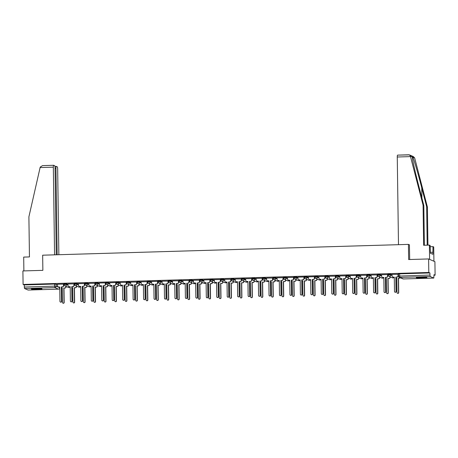 <?xml version="1.0" encoding="UTF-8"?>
<svg xmlns="http://www.w3.org/2000/svg" width="458" height="458" viewBox="0 0 458 458"><rect width="100%" height="100%" fill="white"/><g stroke="black" fill="none" stroke-linecap="round" stroke-linejoin="round"><path stroke-width="0.69" d="M67.961 284.384L66.61 283.8L63.925 283.88M78.415 284.075L77.064 283.491L74.385 283.571M88.869 283.765L87.518 283.181L84.839 283.262M99.323 283.456L97.972 282.872L95.293 282.952M109.777 283.147L108.426 282.563L105.746 282.643M120.231 282.838L118.88 282.26L116.177 282.317L116.189 283.061L118.891 283.004L120.242 283.588M130.685 282.529L129.333 281.951L126.654 282.025M141.138 282.22L139.787 281.641L137.108 281.716M151.598 281.91L150.241 281.332L147.562 281.407M162.052 281.601L160.701 281.023L158.016 281.103M172.506 281.292L171.155 280.714L168.447 280.771L168.458 281.521L171.16 281.458L172.517 282.042M182.96 280.983L181.608 280.405L178.929 280.485M193.413 280.674L192.062 280.096L189.383 280.176M203.867 280.365L202.516 279.786L199.837 279.867M214.321 280.056L212.97 279.477L210.291 279.557M224.775 279.746L223.424 279.168L220.745 279.248M235.229 279.437L233.878 278.859L231.198 278.939M245.683 279.134L244.332 278.55L241.652 278.63M256.142 278.825L254.785 278.241L252.106 278.321M266.596 278.516L265.245 277.932L262.56 278.012M277.05 278.206L275.699 277.622L273.014 277.703M287.504 277.897L286.153 277.313L283.473 277.393M297.958 277.588L296.607 277.004L293.927 277.084M308.411 277.279L307.06 276.695L304.381 276.775M318.865 276.97L317.514 276.386L314.835 276.466M329.319 276.661L327.968 276.077L325.289 276.157M339.773 276.351L338.422 275.773L335.743 275.848M350.227 276.042L348.876 275.464L346.196 275.539M360.686 275.733L359.33 275.155L356.65 275.229M371.14 275.424L369.789 274.846L367.104 274.92M381.594 275.115L380.243 274.537L377.558 274.617M392.048 274.806L390.697 274.228L388.018 274.308M422.597 278.023A5.319 0.441 179.2 0 0 426.93 277.525A5.319 0.441 179.2 0 0 420.627 277.176A5.319 0.441 179.2 0 0 416.293 277.674A5.319 0.441 179.2 0 0 422.597 278.023M37.659 289.393A5.319 0.441 179.2 0 0 41.993 288.895A5.319 0.441 179.2 0 0 35.69 288.551A5.319 0.441 179.2 0 0 31.356 289.044A5.319 0.441 179.2 0 0 37.659 289.393M433.989 275.212L435.1 275.178L433.984 274.703L433.8 278.063L430.217 276.523L399.857 277.422L403.424 278.956L433.783 278.058M428.614 258.947L428.803 272.47L23.089 284.458L22.9 270.936L42.869 270.346L42.657 255.192L408.427 244.389L408.639 259.537L428.614 258.947L434.911 261.655L435.1 275.178M28.11 290.046L24.503 288.511L24.205 284.939L54.559 284.04L57.508 284.693M24.205 284.939L23.089 284.458M56.157 284.109L56.185 286.216L59.746 287.75A1.363 1.334 -66.7 0 1 58.429 289.147L28.093 290.051L58.429 289.147L54.863 287.613L24.503 288.511M429.913 272.951L399.559 273.85L399.857 277.422A1.363 1.334 113.3 0 1 398.5 276.105L429.947 275.058L429.913 272.951L428.803 272.47M429.947 275.058L430.217 276.523M398.168 274.29L392.042 274.405M387.714 274.6L381.588 274.714M377.26 274.909L371.135 275.023M366.806 275.218L360.681 275.332M356.37 276.947L356.21 275.441L350.175 275.619L350.244 277.05A1.363 1.334 -66.7 0 0 351.601 278.372L352.477 278.344L352.677 292.719A0.784 0.767 -66.7 0 0 353.135 293.412A0.784 0.767 -66.7 0 0 354.217 292.673L354.017 278.298L354.887 278.275A1.363 1.334 -66.7 0 0 356.21 276.872L356.37 276.947A1.363 1.334 113.3 0 1 355.053 278.344L354.177 278.372L354.377 292.742A0.784 0.767 113.3 0 1 353.301 293.486L353.135 293.412M345.899 275.831L339.767 275.951M335.445 276.14L329.313 276.26M324.991 276.449L318.86 276.569M314.554 278.183L314.388 276.678L308.36 276.855L308.423 278.287A1.363 1.334 -66.7 0 0 309.785 279.609L310.656 279.58L310.856 293.95A0.784 0.767 -66.7 0 0 311.32 294.649A0.784 0.767 -66.7 0 0 312.396 293.904L312.196 279.535L313.072 279.512A1.363 1.334 -66.7 0 0 314.388 278.109L314.554 278.183A1.363 1.334 113.3 0 1 313.232 279.58L312.362 279.603L312.562 293.979A0.784 0.767 113.3 0 1 311.48 294.723L311.32 294.649M304.101 278.493L303.935 276.987L297.906 277.164L297.969 278.596A1.363 1.334 -66.7 0 0 299.332 279.912L300.202 279.89L300.402 294.259A0.784 0.767 -66.7 0 0 300.866 294.958A0.784 0.767 -66.7 0 0 301.942 294.213L301.742 279.844L302.612 279.821A1.363 1.334 -66.7 0 0 303.935 278.418L304.101 278.493A1.363 1.334 113.3 0 1 302.778 279.89L301.908 279.912L302.108 294.288A0.784 0.767 113.3 0 1 301.026 295.032L300.866 294.958M293.624 277.376L287.498 277.491M283.17 277.685L277.044 277.8M272.716 277.995L266.59 278.109M262.279 279.724L262.119 278.224L256.085 278.401L256.154 279.832A1.363 1.334 -66.7 0 0 257.511 281.149L258.386 281.126L258.587 295.496A0.784 0.767 -66.7 0 0 259.045 296.194A0.784 0.767 -66.7 0 0 260.127 295.45L259.926 281.08L260.797 281.052A1.363 1.334 -66.7 0 0 262.119 279.655L262.279 279.724A1.363 1.334 113.3 0 1 260.963 281.126L260.087 281.149L260.287 295.519A0.784 0.767 113.3 0 1 259.211 296.263L259.045 296.194M251.808 278.613L245.677 278.727M241.355 278.922L235.223 279.036M230.901 279.231L224.769 279.346M220.447 279.54L214.315 279.655M210.01 281.269L209.844 279.764L203.816 279.947L203.884 281.378A1.363 1.334 -66.7 0 0 205.241 282.695L206.111 282.672L206.312 297.042A0.784 0.767 -66.7 0 0 206.776 297.74A0.784 0.767 -66.7 0 0 207.852 296.996L207.651 282.626L208.527 282.597A1.363 1.334 -66.7 0 0 209.844 281.201L210.01 281.269A1.363 1.334 113.3 0 1 208.688 282.666L207.817 282.695L208.018 297.065A0.784 0.767 113.3 0 1 206.936 297.809L206.776 297.74M199.533 280.159L193.408 280.273M189.08 280.468L182.954 280.582M178.626 280.777L172.5 280.891M168.172 281.086L162.046 281.201M157.735 282.815L157.575 281.309L151.541 281.487L151.609 282.918A1.363 1.334 -66.7 0 0 152.966 284.241L153.842 284.212L154.043 298.587A0.784 0.767 -66.7 0 0 154.501 299.286A0.784 0.767 -66.7 0 0 155.583 298.542L155.382 284.166L156.252 284.143A1.363 1.334 -66.7 0 0 157.575 282.746L157.735 282.815A1.363 1.334 113.3 0 1 156.418 284.212L155.543 284.241L155.749 298.61A0.784 0.767 113.3 0 1 154.667 299.355L154.501 299.286M147.264 281.704L141.133 281.819M136.81 282.014L130.679 282.128M126.356 282.317L120.225 282.437M109.771 282.723L109.794 284.155A1.363 1.334 -66.7 0 0 111.151 285.477L112.021 285.449L112.221 299.818A0.784 0.767 -66.7 0 0 112.685 300.517A0.784 0.767 -66.7 0 0 113.761 299.778L113.561 285.403L114.437 285.38A1.363 1.334 -66.7 0 0 115.754 283.977L115.759 282.546L109.771 282.746M105.466 284.361L105.3 282.855L99.272 283.033L99.34 284.464A1.363 1.334 -66.7 0 0 100.697 285.786L101.567 285.758L101.768 300.127A0.784 0.767 -66.7 0 0 102.231 300.826A0.784 0.767 -66.7 0 0 103.308 300.082L103.107 285.712L103.983 285.689A1.363 1.334 -66.7 0 0 105.3 284.286L105.466 284.361A1.363 1.334 113.3 0 1 104.143 285.758L103.273 285.781L103.474 300.156A0.784 0.767 113.3 0 1 102.392 300.9L102.231 300.826M94.989 283.244L88.863 283.365M84.535 283.554L78.41 283.668M74.082 283.863L67.956 283.977M63.651 285.592L63.485 284.092L57.456 284.269L57.519 285.7A1.363 1.334 -66.7 0 0 58.882 287.017L59.752 286.994L59.952 301.364A0.784 0.767 -66.7 0 0 60.41 302.062A0.784 0.767 -66.7 0 0 61.492 301.318L61.292 286.948L62.162 286.92A1.363 1.334 -66.7 0 0 63.485 285.523L63.651 285.592A1.363 1.334 113.3 0 1 62.328 286.994L61.458 287.017L61.658 301.393A0.784 0.767 113.3 0 1 60.576 302.131L60.41 302.062M409.486 244.841L408.427 244.389M399.559 273.85L398.471 273.999M388.161 275.653L387.731 275.67M377.707 275.962L377.278 275.979M367.253 276.271L366.824 276.283M356.799 276.58L356.364 276.592M346.345 276.89L345.91 276.901M335.891 277.199L335.456 277.21M325.438 277.508L325.003 277.519M314.984 277.817L314.549 277.829M304.524 278.126L304.095 278.138M294.07 278.435L293.641 278.447M283.616 278.745L283.187 278.756M273.163 279.054L272.733 279.065M262.709 279.363L262.279 279.374M252.255 279.672L251.82 279.683M241.801 279.981L241.366 279.993M231.347 280.29L230.912 280.302M220.893 280.599L220.458 280.611M210.44 280.909L210.004 280.92M199.98 281.212L199.551 281.229M189.526 281.521L189.097 281.538M179.072 281.83L178.643 281.847M168.618 282.139L168.189 282.157M158.165 282.449L157.735 282.466M147.711 282.758L147.276 282.769M137.257 283.067L136.822 283.078M126.803 283.376L126.368 283.387M116.349 283.685L115.914 283.697M105.895 283.994L105.46 284.006M95.436 284.304L95.006 284.315M84.982 284.613L84.553 284.624M74.528 284.922L74.099 284.933M64.074 285.231L63.645 285.242M392.042 274.382L392.059 275.813A1.363 1.334 -66.7 0 0 393.422 277.136L394.292 277.107L394.493 291.483A0.784 0.767 -66.7 0 0 394.951 292.181A0.784 0.767 -66.7 0 0 396.033 291.437L395.832 277.061L396.702 277.038A1.363 1.334 -66.7 0 0 398.025 275.642L398.191 275.71A1.363 1.334 113.3 0 1 396.868 277.107L395.998 277.136L396.199 291.506A0.784 0.767 113.3 0 1 395.117 292.25L394.951 292.181M394.292 277.187L393.582 277.204A1.363 1.334 113.3 0 1 393.027 277.101L392.861 277.027M398.168 274.268L398.191 275.71M398.008 274.205L398.025 275.642M400.332 277.76A1.363 1.334 113.3 0 1 399.387 278.189L398.351 278.149L399.221 278.12A1.363 1.334 -66.7 0 0 400.172 277.691M396.01 278.218L396.811 278.195L397.012 292.565A0.784 0.767 -66.7 0 0 397.475 293.263A0.784 0.767 -66.7 0 0 398.552 292.519L398.351 278.149M398.517 278.218L398.718 292.588A0.784 0.767 113.3 0 1 397.636 293.332L397.475 293.263M396.811 278.269L396.101 278.287A1.363 1.334 113.3 0 1 396.015 278.287M381.588 274.691L381.606 276.122A1.363 1.334 -66.7 0 0 382.968 277.445L383.838 277.416L384.039 291.792A0.784 0.767 -66.7 0 0 384.497 292.49A0.784 0.767 -66.7 0 0 385.579 291.746L385.378 277.371L386.249 277.348A1.363 1.334 -66.7 0 0 387.571 275.951L387.737 276.019A1.363 1.334 113.3 0 1 386.415 277.416L385.544 277.445L385.745 291.815A0.784 0.767 113.3 0 1 384.663 292.559L384.497 292.49M383.838 277.491L383.128 277.514A1.363 1.334 113.3 0 1 382.573 277.411L382.407 277.336M387.714 274.577L387.737 276.019M387.554 274.514L387.571 275.951M371.135 275L371.152 276.432A1.363 1.334 -66.7 0 0 372.514 277.754L373.385 277.725L373.585 292.101A0.784 0.767 -66.7 0 0 374.043 292.799A0.784 0.767 -66.7 0 0 375.125 292.055L374.925 277.68L375.795 277.657A1.363 1.334 -66.7 0 0 377.117 276.26L377.283 276.329A1.363 1.334 113.3 0 1 375.961 277.725L375.091 277.754L375.291 292.124A0.784 0.767 113.3 0 1 374.209 292.868L374.043 292.799M373.385 277.8L372.675 277.823A1.363 1.334 113.3 0 1 372.119 277.72L371.953 277.645M377.26 274.886L377.283 276.329M377.094 274.823L377.117 276.26M427.194 245.167L426.656 206.724L427.4 207.039L414.679 157.976L413.328 156.556L409.452 154.884L410.379 156.132L423.077 205.184L423.822 205.505L424.377 245.253M426.656 206.724L421.766 187.849C418.331 174.464 413.872 159.195 412.801 157.174L412.252 156.934C412.097 158.434 415.417 173.21 418.933 186.629L423.822 205.505M423.077 205.184L423.639 245.276L429.404 245.104L430.142 245.425L430.457 253.257L432.884 254.304L432.982 246.644L430.165 246.725M432.982 246.644L433.72 246.959L433.921 261.232L429.598 259.377L429.404 245.104M427.4 207.039L427.932 245.15M398.489 244.681L397.263 157.002A2.044 0.372 -91.7 0 1 397.584 155.119A2.044 0.372 -91.7 0 1 397.613 155.125L409.452 154.884M409.692 259.509L409.418 244.812M412.252 156.888L410.379 156.132M432.856 252.266L430.44 252.335M56.265 254.791L55.052 167.897A2.044 0.372 88.3 0 0 54.645 165.699L53.689 165.286A2.044 0.372 88.3 0 0 53.66 165.281A2.044 0.372 88.3 0 0 53.34 167.164L40.109 167.554L40.235 167.067L42.531 165.619L53.626 165.286M40.109 167.554L28.894 216.829L29.455 256.921L23.69 257.093L23.885 270.907M58.859 254.717L57.662 169.019A2.044 0.372 88.3 0 0 57.256 166.821L56.3 166.409A2.044 0.372 88.3 0 0 56.265 166.403A2.044 0.372 88.3 0 0 55.95 168.281L55.057 168.309M57.158 254.763L55.95 168.281M54.565 254.843L53.34 167.164M53.66 165.281L42.531 165.619M425.322 277.227A4.603 0.384 -0.8 0 1 417.891 277.33M417.427 277.382A5.284 0.441 179.2 0 0 425.791 277.267M40.384 288.603A4.603 0.384 -0.8 0 1 32.953 288.706M32.489 288.758A5.284 0.441 179.2 0 0 40.854 288.637M390.25 276.878L390.256 277.101A1.363 1.334 113.3 0 1 388.934 278.498L387.897 278.458L388.768 278.43A1.363 1.334 -66.7 0 0 390.09 277.033L390.09 276.809M385.556 278.527L386.357 278.504L386.558 292.874A0.784 0.767 -66.7 0 0 387.021 293.572A0.784 0.767 -66.7 0 0 388.098 292.828L387.897 278.458M388.063 278.527L388.264 292.897A0.784 0.767 113.3 0 1 387.182 293.641L387.021 293.572M386.357 278.579L385.647 278.596A1.363 1.334 113.3 0 1 385.556 278.596M379.796 277.187L379.802 277.411A1.363 1.334 113.3 0 1 378.48 278.808L377.61 278.836L378.314 278.739A1.363 1.334 -66.7 0 0 379.636 277.342L379.63 277.119M375.102 278.836L375.904 278.808L376.104 293.183A0.784 0.767 -66.7 0 0 376.562 293.881A0.784 0.767 -66.7 0 0 377.644 293.137L377.444 278.767M377.61 278.836L377.81 293.206A0.784 0.767 113.3 0 1 376.728 293.95L376.562 293.881M375.904 278.888L375.194 278.905A1.363 1.334 113.3 0 1 375.102 278.905M360.681 275.31L360.698 276.741A1.363 1.334 -66.7 0 0 362.055 278.063L362.931 278.035L363.131 292.41A0.784 0.767 -66.7 0 0 363.589 293.109A0.784 0.767 -66.7 0 0 364.671 292.364L364.471 277.989L365.341 277.966A1.363 1.334 -66.7 0 0 366.663 276.569L366.824 276.638A1.363 1.334 113.3 0 1 365.507 278.035L364.631 278.063L364.831 292.433A0.784 0.767 113.3 0 1 363.755 293.177L363.589 293.109M362.931 278.109L362.221 278.132A1.363 1.334 113.3 0 1 361.665 278.029L361.499 277.954M366.806 275.195L366.824 276.638M366.64 275.132L366.663 276.569M352.477 278.418L351.767 278.441A1.363 1.334 113.3 0 1 351.212 278.332L351.046 278.264M356.187 275.441L356.21 276.872M339.767 275.928L339.79 277.359A1.363 1.334 -66.7 0 0 341.147 278.682L342.017 278.653L342.218 293.028A0.784 0.767 -66.7 0 0 342.681 293.721A0.784 0.767 -66.7 0 0 343.763 292.983L343.563 278.607L344.433 278.584A1.363 1.334 -66.7 0 0 345.756 277.182L345.916 277.256A1.363 1.334 113.3 0 1 344.593 278.653L343.723 278.682L343.924 293.051A0.784 0.767 113.3 0 1 342.847 293.796L342.681 293.721M342.023 278.727L341.313 278.75A1.363 1.334 113.3 0 1 340.752 278.641L340.592 278.573M345.899 275.813L345.916 277.256M345.733 275.75L345.756 277.182M369.343 277.496L369.348 277.72A1.363 1.334 113.3 0 1 368.026 279.117L367.156 279.145L367.86 279.048A1.363 1.334 -66.7 0 0 369.182 277.651L369.177 277.428M364.648 279.145L365.45 279.117L365.65 293.492A0.784 0.767 -66.7 0 0 366.108 294.191A0.784 0.767 -66.7 0 0 367.19 293.446L366.99 279.071M367.156 279.145L367.356 293.515A0.784 0.767 113.3 0 1 366.274 294.259L366.108 294.191M365.45 279.197L364.74 279.214A1.363 1.334 113.3 0 1 364.648 279.214M358.889 277.806L358.889 278.029A1.363 1.334 113.3 0 1 357.572 279.426L356.696 279.454L357.406 279.357A1.363 1.334 -66.7 0 0 358.728 277.96L358.723 277.737M354.194 279.449L354.996 279.426L355.196 293.801A0.784 0.767 -66.7 0 0 355.654 294.5A0.784 0.767 -66.7 0 0 356.736 293.755L356.536 279.38M356.696 279.454L356.902 293.824A0.784 0.767 113.3 0 1 355.82 294.568L355.654 294.5M354.996 279.5L354.286 279.523A1.363 1.334 113.3 0 1 354.194 279.523M348.435 278.115L348.435 278.338A1.363 1.334 113.3 0 1 347.118 279.735L346.242 279.764L346.952 279.666A1.363 1.334 -66.7 0 0 348.275 278.269L348.269 278.046M343.74 279.758L344.542 279.735L344.742 294.11A0.784 0.767 -66.7 0 0 345.2 294.809A0.784 0.767 -66.7 0 0 346.282 294.065L346.082 279.689M346.242 279.764L346.443 294.133A0.784 0.767 113.3 0 1 345.366 294.878L345.2 294.809M344.542 279.809L343.832 279.832A1.363 1.334 113.3 0 1 343.74 279.832M329.313 276.237L329.336 277.668A1.363 1.334 -66.7 0 0 330.693 278.991L331.563 278.962L331.764 293.332A0.784 0.767 -66.7 0 0 332.227 294.03A0.784 0.767 -66.7 0 0 333.31 293.292L333.109 278.916L333.979 278.893A1.363 1.334 -66.7 0 0 335.302 277.491L335.462 277.565A1.363 1.334 113.3 0 1 334.14 278.962L333.269 278.985L333.47 293.36A0.784 0.767 113.3 0 1 332.388 294.105L332.227 294.03M331.563 279.036L330.859 279.059A1.363 1.334 113.3 0 1 330.298 278.951L330.138 278.882M335.445 276.122L335.462 277.565M335.279 276.06L335.302 277.491M337.981 278.424L337.981 278.647A1.363 1.334 113.3 0 1 336.659 280.044L335.788 280.073L336.498 279.975A1.363 1.334 -66.7 0 0 337.821 278.579L337.815 278.349M333.287 280.067L334.082 280.044L334.283 294.42A0.784 0.767 -66.7 0 0 334.746 295.118A0.784 0.767 -66.7 0 0 335.829 294.374L335.628 279.998M335.788 280.073L335.989 294.442A0.784 0.767 113.3 0 1 334.913 295.187L334.746 295.118M334.088 280.119L333.378 280.141A1.363 1.334 113.3 0 1 333.287 280.141M318.86 276.546L318.882 277.977A1.363 1.334 -66.7 0 0 320.239 279.3L321.11 279.271L321.31 293.641A0.784 0.767 -66.7 0 0 321.774 294.339A0.784 0.767 -66.7 0 0 322.85 293.595L322.65 279.225L323.525 279.203A1.363 1.334 -66.7 0 0 324.842 277.8L325.008 277.874A1.363 1.334 113.3 0 1 323.686 279.271L322.816 279.294L323.016 293.67A0.784 0.767 113.3 0 1 321.934 294.414L321.774 294.339M321.11 279.346L320.405 279.369A1.363 1.334 113.3 0 1 319.844 279.26L319.684 279.191M324.991 276.432L325.008 277.874M324.825 276.369L324.842 277.8M327.527 278.733L327.527 278.956A1.363 1.334 113.3 0 1 326.205 280.353L325.335 280.382L326.044 280.285A1.363 1.334 -66.7 0 0 327.367 278.882L327.361 278.659M322.833 280.376L323.629 280.353L323.829 294.729A0.784 0.767 -66.7 0 0 324.293 295.421A0.784 0.767 -66.7 0 0 325.375 294.683L325.174 280.307M325.335 280.382L325.535 294.752A0.784 0.767 113.3 0 1 324.459 295.496L324.293 295.421M323.634 280.428L322.924 280.451A1.363 1.334 113.3 0 1 322.833 280.451M310.656 279.655L309.952 279.678A1.363 1.334 113.3 0 1 309.39 279.569L309.23 279.5M314.371 276.678L314.388 278.109M317.068 279.042L317.073 279.266A1.363 1.334 113.3 0 1 315.751 280.662L314.881 280.691L315.591 280.594A1.363 1.334 -66.7 0 0 316.907 279.191L316.907 278.968M312.379 280.685L313.175 280.662L313.375 295.038A0.784 0.767 -66.7 0 0 313.839 295.731A0.784 0.767 -66.7 0 0 314.921 294.992L314.715 280.617M314.881 280.691L315.081 295.061A0.784 0.767 113.3 0 1 313.999 295.805L313.839 295.731M313.175 280.737L312.47 280.76A1.363 1.334 113.3 0 1 312.379 280.76M300.202 279.964L299.492 279.987A1.363 1.334 113.3 0 1 298.937 279.878L298.771 279.809M303.917 276.987L303.935 278.418M306.614 279.351L306.62 279.575A1.363 1.334 113.3 0 1 305.297 280.972L304.261 280.926L305.137 280.903A1.363 1.334 -66.7 0 0 306.454 279.5L306.454 279.277M301.919 280.994L302.721 280.972L302.921 295.341A0.784 0.767 -66.7 0 0 303.385 296.04A0.784 0.767 -66.7 0 0 304.461 295.301L304.261 280.926M304.427 280.994L304.627 295.37A0.784 0.767 113.3 0 1 303.545 296.114L303.385 296.04M302.721 281.046L302.017 281.069A1.363 1.334 113.3 0 1 301.925 281.069M287.498 277.474L287.515 278.905A1.363 1.334 -66.7 0 0 288.878 280.222L289.748 280.199L289.948 294.568A0.784 0.767 -66.7 0 0 290.406 295.267A0.784 0.767 -66.7 0 0 291.488 294.523L291.288 280.153L292.158 280.124A1.363 1.334 -66.7 0 0 293.481 278.727L293.647 278.796A1.363 1.334 113.3 0 1 292.324 280.199L291.454 280.222L291.654 294.597A0.784 0.767 113.3 0 1 290.572 295.336L290.406 295.267M289.748 280.273L289.038 280.296A1.363 1.334 113.3 0 1 288.483 280.187L288.317 280.119M293.624 277.359L293.647 278.796M293.464 277.296L293.481 278.727M277.044 277.783L277.061 279.214A1.363 1.334 -66.7 0 0 278.424 280.531L279.294 280.508L279.495 294.878A0.784 0.767 -66.7 0 0 279.952 295.576A0.784 0.767 -66.7 0 0 281.035 294.832L280.834 280.462L281.704 280.433A1.363 1.334 -66.7 0 0 283.027 279.036L283.193 279.105A1.363 1.334 113.3 0 1 281.87 280.508L281 280.531L281.201 294.906A0.784 0.767 113.3 0 1 280.119 295.645L279.952 295.576M279.294 280.582L278.584 280.605A1.363 1.334 113.3 0 1 278.029 280.496L277.863 280.428M283.17 277.663L283.193 279.105M283.01 277.605L283.027 279.036M266.59 278.092L266.608 279.523A1.363 1.334 -66.7 0 0 267.97 280.84L268.84 280.817L269.041 295.187A0.784 0.767 -66.7 0 0 269.499 295.885A0.784 0.767 -66.7 0 0 270.581 295.141L270.38 280.771L271.25 280.743A1.363 1.334 -66.7 0 0 272.573 279.346L272.739 279.414A1.363 1.334 113.3 0 1 271.417 280.817L270.546 280.84L270.747 295.215A0.784 0.767 113.3 0 1 269.665 295.954L269.499 295.885M268.84 280.891L268.13 280.914A1.363 1.334 113.3 0 1 267.575 280.806L267.409 280.737M272.716 277.972L272.739 279.414M272.55 277.914L272.573 279.346M258.386 281.201L257.677 281.223A1.363 1.334 113.3 0 1 257.121 281.115L256.955 281.046M262.096 278.224L262.119 279.655M245.677 278.704L245.7 280.141A1.363 1.334 -66.7 0 0 247.057 281.458L247.933 281.435L248.133 295.805A0.784 0.767 -66.7 0 0 248.591 296.503A0.784 0.767 -66.7 0 0 249.673 295.759L249.473 281.389L250.343 281.361A1.363 1.334 -66.7 0 0 251.665 279.964L251.826 280.033A1.363 1.334 113.3 0 1 250.509 281.435L249.633 281.458L249.833 295.828A0.784 0.767 113.3 0 1 248.757 296.572L248.591 296.503M247.933 281.51L247.223 281.533A1.363 1.334 113.3 0 1 246.667 281.424L246.501 281.355M251.808 278.59L251.826 280.033M251.642 278.533L251.665 279.964M235.223 279.014L235.246 280.451A1.363 1.334 -66.7 0 0 236.603 281.767L237.473 281.744L237.673 296.114A0.784 0.767 -66.7 0 0 238.137 296.813A0.784 0.767 -66.7 0 0 239.219 296.068L239.019 281.699L239.889 281.67A1.363 1.334 -66.7 0 0 241.211 280.273L241.372 280.342A1.363 1.334 113.3 0 1 240.049 281.744L239.179 281.767L239.379 296.137A0.784 0.767 113.3 0 1 238.303 296.881L238.137 296.813M237.479 281.819L236.769 281.836A1.363 1.334 113.3 0 1 236.208 281.733L236.047 281.664M241.355 278.899L241.372 280.342M241.189 278.842L241.211 280.273M296.16 279.661L296.166 279.884A1.363 1.334 113.3 0 1 294.843 281.281L293.973 281.304L294.677 281.212A1.363 1.334 -66.7 0 0 296 279.809L296 279.586M291.465 281.304L292.267 281.281L292.467 295.65A0.784 0.767 -66.7 0 0 292.931 296.349A0.784 0.767 -66.7 0 0 294.007 295.605L293.807 281.235M293.973 281.304L294.173 295.679A0.784 0.767 113.3 0 1 293.091 296.423L292.931 296.349M292.267 281.355L291.557 281.378A1.363 1.334 113.3 0 1 291.471 281.378M285.706 279.97L285.712 280.193A1.363 1.334 113.3 0 1 284.389 281.59L283.519 281.613L284.223 281.521A1.363 1.334 -66.7 0 0 285.546 280.119L285.546 279.895M281.012 281.613L281.813 281.59L282.014 295.96A0.784 0.767 -66.7 0 0 282.477 296.658A0.784 0.767 -66.7 0 0 283.554 295.914L283.353 281.544M283.519 281.613L283.72 295.988A0.784 0.767 113.3 0 1 282.638 296.732L282.477 296.658M281.813 281.664L281.103 281.687A1.363 1.334 113.3 0 1 281.012 281.687M275.252 280.279L275.258 280.502A1.363 1.334 113.3 0 1 273.936 281.899L273.065 281.922L273.769 281.83A1.363 1.334 -66.7 0 0 275.092 280.428L275.086 280.204M270.558 281.922L271.359 281.899L271.56 296.269A0.784 0.767 -66.7 0 0 272.018 296.967A0.784 0.767 -66.7 0 0 273.1 296.223L272.899 281.853M273.065 281.922L273.266 296.297A0.784 0.767 113.3 0 1 272.184 297.042L272.018 296.967M271.359 281.973L270.649 281.996A1.363 1.334 113.3 0 1 270.558 281.996M264.798 280.582L264.804 280.806A1.363 1.334 113.3 0 1 263.482 282.208L262.445 282.162L263.316 282.134A1.363 1.334 -66.7 0 0 264.638 280.737L264.632 280.514M260.104 282.231L260.905 282.208L261.106 296.578A0.784 0.767 -66.7 0 0 261.564 297.276A0.784 0.767 -66.7 0 0 262.646 296.532L262.445 282.162M262.611 282.231L262.812 296.607A0.784 0.767 113.3 0 1 261.73 297.345L261.564 297.276M260.905 282.283L260.196 282.305A1.363 1.334 113.3 0 1 260.104 282.305M254.345 280.891L254.345 281.115A1.363 1.334 113.3 0 1 253.028 282.517L251.992 282.471L252.862 282.443A1.363 1.334 -66.7 0 0 254.184 281.046L254.179 280.823M249.65 282.54L250.452 282.517L250.652 296.887A0.784 0.767 -66.7 0 0 251.11 297.585A0.784 0.767 -66.7 0 0 252.192 296.841L251.992 282.471M252.152 282.54L252.358 296.916A0.784 0.767 113.3 0 1 251.276 297.654L251.11 297.585M250.452 282.592L249.742 282.615A1.363 1.334 113.3 0 1 249.65 282.615M243.891 281.201L243.891 281.424A1.363 1.334 113.3 0 1 242.574 282.826L241.538 282.781L242.408 282.752A1.363 1.334 -66.7 0 0 243.73 281.355L243.725 281.132M239.196 282.849L239.998 282.826L240.198 297.196A0.784 0.767 -66.7 0 0 240.656 297.895A0.784 0.767 -66.7 0 0 241.738 297.15L241.538 282.781M241.698 282.849L241.898 297.225A0.784 0.767 113.3 0 1 240.822 297.963L240.656 297.895M239.998 282.901L239.288 282.924A1.363 1.334 113.3 0 1 239.196 282.924M224.769 279.323L224.792 280.76A1.363 1.334 -66.7 0 0 226.149 282.076L227.019 282.054L227.22 296.423A0.784 0.767 -66.7 0 0 227.683 297.122A0.784 0.767 -66.7 0 0 228.765 296.378L228.565 282.008L229.435 281.979A1.363 1.334 -66.7 0 0 230.758 280.582L230.918 280.651A1.363 1.334 113.3 0 1 229.595 282.048L228.725 282.076L228.926 296.446A0.784 0.767 113.3 0 1 227.844 297.19L227.683 297.122M227.019 282.128L226.315 282.145A1.363 1.334 113.3 0 1 225.754 282.042L225.594 281.973M230.901 279.208L230.918 280.651M230.735 279.151L230.758 280.582M233.437 281.51L233.437 281.733A1.363 1.334 113.3 0 1 232.114 283.136L231.084 283.09L231.954 283.061A1.363 1.334 -66.7 0 0 233.277 281.664L233.271 281.441M228.742 283.159L229.538 283.136L229.739 297.505A0.784 0.767 -66.7 0 0 230.202 298.204A0.784 0.767 -66.7 0 0 231.284 297.46L231.084 283.09M231.244 283.159L231.445 297.534A0.784 0.767 113.3 0 1 230.368 298.272L230.202 298.204M229.544 283.21L228.834 283.233A1.363 1.334 113.3 0 1 228.742 283.233M214.315 279.632L214.338 281.069A1.363 1.334 -66.7 0 0 215.695 282.386L216.565 282.363L216.766 296.732A0.784 0.767 -66.7 0 0 217.229 297.431A0.784 0.767 -66.7 0 0 218.306 296.687L218.105 282.317L218.981 282.288A1.363 1.334 -66.7 0 0 220.298 280.891L220.464 280.96A1.363 1.334 113.3 0 1 219.142 282.357L218.271 282.386L218.472 296.755A0.784 0.767 113.3 0 1 217.39 297.5L217.229 297.431M216.565 282.437L215.861 282.454A1.363 1.334 113.3 0 1 215.3 282.351L215.14 282.283M220.447 279.517L220.464 280.96M220.281 279.46L220.298 280.891M222.983 281.819L222.983 282.042A1.363 1.334 113.3 0 1 221.661 283.445L220.63 283.399L221.5 283.37A1.363 1.334 -66.7 0 0 222.823 281.973L222.817 281.75M218.289 283.468L219.084 283.445L219.285 297.815A0.784 0.767 -66.7 0 0 219.748 298.513A0.784 0.767 -66.7 0 0 220.83 297.769L220.63 283.399M220.79 283.468L220.991 297.837A0.784 0.767 113.3 0 1 219.914 298.582L219.748 298.513M219.09 283.519L218.38 283.542A1.363 1.334 113.3 0 1 218.289 283.536M206.111 282.746L205.407 282.763A1.363 1.334 113.3 0 1 204.846 282.66L204.686 282.592M209.827 279.769L209.844 281.201M212.523 282.128L212.529 282.351A1.363 1.334 113.3 0 1 211.207 283.754L210.17 283.708L211.046 283.679A1.363 1.334 -66.7 0 0 212.363 282.283L212.363 282.059M207.835 283.777L208.63 283.754L208.831 298.124A0.784 0.767 -66.7 0 0 209.295 298.822A0.784 0.767 -66.7 0 0 210.377 298.078L210.17 283.708M210.337 283.777L210.537 298.147A0.784 0.767 113.3 0 1 209.455 298.891L209.295 298.822M208.63 283.828L207.926 283.846A1.363 1.334 113.3 0 1 207.835 283.846M193.408 280.25L193.425 281.687A1.363 1.334 -66.7 0 0 194.787 283.004L195.658 282.981L195.858 297.351A0.784 0.767 -66.7 0 0 196.322 298.049A0.784 0.767 -66.7 0 0 197.398 297.305L197.198 282.935L198.068 282.907A1.363 1.334 -66.7 0 0 199.39 281.51L199.556 281.578A1.363 1.334 113.3 0 1 198.234 282.975L197.364 283.004L197.564 297.374A0.784 0.767 113.3 0 1 196.482 298.118L196.322 298.049M195.658 283.055L194.948 283.073A1.363 1.334 113.3 0 1 194.392 282.97L194.226 282.895M199.533 280.136L199.556 281.578M199.373 280.073L199.39 281.51M202.07 282.437L202.075 282.66A1.363 1.334 113.3 0 1 200.753 284.063L199.717 284.017L200.593 283.989A1.363 1.334 -66.7 0 0 201.909 282.592L201.909 282.368M197.375 284.086L198.177 284.063L198.377 298.433A0.784 0.767 -66.7 0 0 198.841 299.131A0.784 0.767 -66.7 0 0 199.917 298.387L199.717 284.017M199.883 284.086L200.083 298.456A0.784 0.767 113.3 0 1 199.001 299.2L198.841 299.131M198.177 284.137L197.472 284.155A1.363 1.334 113.3 0 1 197.381 284.155M182.954 280.559L182.971 281.991A1.363 1.334 -66.7 0 0 184.334 283.313L185.204 283.284L185.404 297.66A0.784 0.767 -66.7 0 0 185.862 298.358A0.784 0.767 -66.7 0 0 186.944 297.614L186.744 283.244L187.614 283.216A1.363 1.334 -66.7 0 0 188.936 281.819L189.102 281.888A1.363 1.334 113.3 0 1 187.78 283.284L186.91 283.313L187.11 297.683A0.784 0.767 113.3 0 1 186.028 298.427L185.862 298.358M185.204 283.365L184.494 283.382A1.363 1.334 113.3 0 1 183.939 283.279L183.773 283.204M189.08 280.445L189.102 281.888M188.919 280.382L188.936 281.819M191.616 282.746L191.621 282.97A1.363 1.334 113.3 0 1 190.299 284.366L189.263 284.326L190.133 284.298A1.363 1.334 -66.7 0 0 191.455 282.901L191.455 282.678M186.921 284.395L187.723 284.372L187.923 298.742A0.784 0.767 -66.7 0 0 188.387 299.44A0.784 0.767 -66.7 0 0 189.463 298.696L189.263 284.326M189.429 284.395L189.629 298.765A0.784 0.767 113.3 0 1 188.547 299.509L188.387 299.44M187.723 284.447L187.013 284.464A1.363 1.334 113.3 0 1 186.927 284.464M172.5 280.869L172.517 282.3A1.363 1.334 -66.7 0 0 173.88 283.622L174.75 283.594L174.95 297.969A0.784 0.767 -66.7 0 0 175.408 298.668A0.784 0.767 -66.7 0 0 176.49 297.923L176.29 283.548L177.16 283.525A1.363 1.334 -66.7 0 0 178.483 282.128L178.649 282.197A1.363 1.334 113.3 0 1 177.326 283.594L176.456 283.622L176.656 297.992A0.784 0.767 113.3 0 1 175.574 298.736L175.408 298.668M174.75 283.674L174.04 283.691A1.363 1.334 113.3 0 1 173.485 283.588L173.319 283.513M178.626 280.754L178.649 282.197M178.465 280.691L178.483 282.128M181.162 283.055L181.168 283.279A1.363 1.334 113.3 0 1 179.845 284.676L178.809 284.636L179.679 284.607A1.363 1.334 -66.7 0 0 181.002 283.21L181.002 282.987M176.467 284.704L177.269 284.681L177.469 299.051A0.784 0.767 -66.7 0 0 177.933 299.75A0.784 0.767 -66.7 0 0 179.009 299.005L178.809 284.636M178.975 284.704L179.175 299.074A0.784 0.767 113.3 0 1 178.093 299.818L177.933 299.75M177.269 284.756L176.559 284.773A1.363 1.334 113.3 0 1 176.467 284.773M162.046 281.178L162.063 282.609A1.363 1.334 -66.7 0 0 163.426 283.931L164.296 283.903L164.496 298.278A0.784 0.767 -66.7 0 0 164.954 298.977A0.784 0.767 -66.7 0 0 166.036 298.232L165.836 283.857L166.706 283.834A1.363 1.334 -66.7 0 0 168.029 282.437L168.195 282.506A1.363 1.334 113.3 0 1 166.872 283.903L166.002 283.931L166.202 298.301A0.784 0.767 113.3 0 1 165.12 299.045L164.954 298.977M164.296 283.977L163.586 284A1.363 1.334 113.3 0 1 163.031 283.897L162.865 283.823M168.172 281.063L168.195 282.506M168.006 281L168.029 282.437M170.708 283.365L170.714 283.588A1.363 1.334 113.3 0 1 169.391 284.985L168.355 284.945L169.225 284.916A1.363 1.334 -66.7 0 0 170.548 283.519L170.542 283.296M166.014 285.013L166.815 284.99L167.015 299.36A0.784 0.767 -66.7 0 0 167.473 300.059A0.784 0.767 -66.7 0 0 168.555 299.314L168.355 284.945M168.521 285.013L168.721 299.383A0.784 0.767 113.3 0 1 167.639 300.127L167.473 300.059M166.815 285.065L166.105 285.082A1.363 1.334 113.3 0 1 166.014 285.082M153.842 284.286L153.132 284.309A1.363 1.334 113.3 0 1 152.577 284.206L152.411 284.132M157.552 281.309L157.575 282.746M160.254 283.674L160.26 283.897A1.363 1.334 113.3 0 1 158.937 285.294L158.067 285.323L158.771 285.225A1.363 1.334 -66.7 0 0 160.094 283.828L160.088 283.605M155.56 285.323L156.361 285.294L156.562 299.669A0.784 0.767 -66.7 0 0 157.02 300.368A0.784 0.767 -66.7 0 0 158.102 299.624L157.901 285.254M158.067 285.323L158.268 299.692A0.784 0.767 113.3 0 1 157.186 300.437L157.02 300.368M156.361 285.374L155.651 285.391A1.363 1.334 113.3 0 1 155.56 285.391M141.133 281.796L141.156 283.227A1.363 1.334 -66.7 0 0 142.512 284.55L143.388 284.521L143.589 298.897A0.784 0.767 -66.7 0 0 144.047 299.595A0.784 0.767 -66.7 0 0 145.129 298.851L144.928 284.475L145.799 284.452A1.363 1.334 -66.7 0 0 147.121 283.055L147.281 283.124A1.363 1.334 113.3 0 1 145.965 284.521L145.089 284.55L145.289 298.919A0.784 0.767 113.3 0 1 144.213 299.664L144.047 299.595M143.388 284.595L142.678 284.618A1.363 1.334 113.3 0 1 142.123 284.515L141.957 284.441M147.264 281.681L147.281 283.124M147.098 281.618L147.121 283.055M149.8 283.983L149.8 284.206A1.363 1.334 113.3 0 1 148.484 285.603L147.608 285.632L148.318 285.534A1.363 1.334 -66.7 0 0 149.64 284.137L149.634 283.914M145.106 285.632L145.907 285.603L146.108 299.979A0.784 0.767 -66.7 0 0 146.566 300.677A0.784 0.767 -66.7 0 0 147.648 299.933L147.447 285.557M147.608 285.632L147.814 300.001A0.784 0.767 113.3 0 1 146.732 300.746L146.566 300.677M145.907 285.683L145.197 285.7A1.363 1.334 113.3 0 1 145.106 285.7M130.679 282.105L130.702 283.536A1.363 1.334 -66.7 0 0 132.059 284.859L132.929 284.83L133.129 299.206A0.784 0.767 -66.7 0 0 133.593 299.898A0.784 0.767 -66.7 0 0 134.675 299.16L134.475 284.784L135.345 284.762A1.363 1.334 -66.7 0 0 136.667 283.359L136.828 283.433A1.363 1.334 113.3 0 1 135.505 284.83L134.635 284.859L134.835 299.229A0.784 0.767 113.3 0 1 133.759 299.973L133.593 299.898M132.934 284.905L132.225 284.928A1.363 1.334 113.3 0 1 131.664 284.824L131.503 284.75M136.81 281.991L136.828 283.433M136.644 281.928L136.667 283.359M139.346 284.292L139.346 284.515A1.363 1.334 113.3 0 1 138.03 285.912L137.154 285.941L137.864 285.844A1.363 1.334 -66.7 0 0 139.186 284.447L139.18 284.223M134.652 285.935L135.453 285.912L135.654 300.288A0.784 0.767 -66.7 0 0 136.112 300.986A0.784 0.767 -66.7 0 0 137.194 300.242L136.994 285.866M137.154 285.941L137.354 300.311A0.784 0.767 113.3 0 1 136.278 301.055L136.112 300.986M135.453 285.992L134.744 286.01A1.363 1.334 113.3 0 1 134.652 286.01M120.225 282.414L120.248 283.846A1.363 1.334 -66.7 0 0 121.605 285.168L122.475 285.139L122.675 299.515A0.784 0.767 -66.7 0 0 123.139 300.208A0.784 0.767 -66.7 0 0 124.221 299.469L124.021 285.094L124.891 285.071A1.363 1.334 -66.7 0 0 126.213 283.668L126.374 283.742A1.363 1.334 113.3 0 1 125.051 285.139L124.181 285.168L124.381 299.538A0.784 0.767 113.3 0 1 123.299 300.282L123.139 300.208M122.475 285.214L121.771 285.237A1.363 1.334 113.3 0 1 121.21 285.128L121.049 285.059M126.356 282.3L126.374 283.742M126.19 282.237L126.213 283.668M128.893 284.601L128.893 284.824A1.363 1.334 113.3 0 1 127.57 286.221L126.7 286.25L127.41 286.153A1.363 1.334 -66.7 0 0 128.732 284.756L128.727 284.533M124.198 286.244L124.994 286.221L125.194 300.597A0.784 0.767 -66.7 0 0 125.658 301.295A0.784 0.767 -66.7 0 0 126.74 300.551L126.54 286.176M126.7 286.25L126.9 300.62A0.784 0.767 113.3 0 1 125.824 301.364L125.658 301.295M125 286.296L124.29 286.319A1.363 1.334 113.3 0 1 124.198 286.319M112.021 285.523L111.317 285.546A1.363 1.334 113.3 0 1 110.756 285.437L110.596 285.368M115.92 284.052A1.363 1.334 113.3 0 1 114.597 285.449L113.727 285.471L113.927 299.847A0.784 0.767 113.3 0 1 112.845 300.591L112.685 300.517M115.737 282.546L115.754 283.977M118.439 284.91L118.439 285.134A1.363 1.334 113.3 0 1 117.116 286.531L116.246 286.559L116.956 286.462A1.363 1.334 -66.7 0 0 118.278 285.065L118.273 284.842M113.744 286.553L114.54 286.531L114.74 300.906A0.784 0.767 -66.7 0 0 115.204 301.604A0.784 0.767 -66.7 0 0 116.286 300.86L116.086 286.485M116.246 286.559L116.447 300.929A0.784 0.767 113.3 0 1 115.37 301.673L115.204 301.604M114.546 286.605L113.836 286.628A1.363 1.334 113.3 0 1 113.744 286.628M101.567 285.832L100.863 285.855A1.363 1.334 113.3 0 1 100.302 285.746L100.142 285.678M105.283 282.855L105.3 284.286M107.985 285.219L107.985 285.443A1.363 1.334 113.3 0 1 106.662 286.84L105.792 286.868L106.502 286.771A1.363 1.334 -66.7 0 0 107.819 285.368L107.819 285.145M103.29 286.863L104.086 286.84L104.287 301.215A0.784 0.767 -66.7 0 0 104.75 301.908A0.784 0.767 -66.7 0 0 105.832 301.169L105.626 286.794M105.792 286.868L105.993 301.238A0.784 0.767 113.3 0 1 104.911 301.982L104.75 301.908M104.086 286.914L103.382 286.937A1.363 1.334 113.3 0 1 103.29 286.937M88.863 283.342L88.881 284.773A1.363 1.334 -66.7 0 0 90.243 286.095L91.113 286.067L91.314 300.437A0.784 0.767 -66.7 0 0 91.777 301.135A0.784 0.767 -66.7 0 0 92.854 300.391L92.653 286.021L93.524 285.998A1.363 1.334 -66.7 0 0 94.846 284.595L95.012 284.67A1.363 1.334 113.3 0 1 93.69 286.067L92.819 286.09L93.02 300.465A0.784 0.767 113.3 0 1 91.938 301.209L91.777 301.135M91.113 286.141L90.403 286.164A1.363 1.334 113.3 0 1 89.848 286.055L89.682 285.987M94.989 283.227L95.012 284.67M94.829 283.164L94.846 284.595M97.525 285.529L97.531 285.752A1.363 1.334 113.3 0 1 96.209 287.149L95.338 287.177L96.048 287.08A1.363 1.334 -66.7 0 0 97.365 285.678L97.365 285.454M92.831 287.172L93.632 287.149L93.833 301.524A0.784 0.767 -66.7 0 0 94.296 302.217A0.784 0.767 -66.7 0 0 95.373 301.478L95.172 287.103M95.338 287.177L95.539 301.547A0.784 0.767 113.3 0 1 94.457 302.291L94.296 302.217M93.632 287.223L92.928 287.246A1.363 1.334 113.3 0 1 92.837 287.246M78.41 283.651L78.427 285.082A1.363 1.334 -66.7 0 0 79.789 286.399L80.66 286.376L80.86 300.746A0.784 0.767 -66.7 0 0 81.318 301.444A0.784 0.767 -66.7 0 0 82.4 300.7L82.2 286.33L83.07 286.307A1.363 1.334 -66.7 0 0 84.392 284.905L84.558 284.979A1.363 1.334 113.3 0 1 83.236 286.376L82.366 286.399L82.566 300.774A0.784 0.767 113.3 0 1 81.484 301.519L81.318 301.444M80.66 286.45L79.95 286.473A1.363 1.334 113.3 0 1 79.394 286.365L79.228 286.296M84.535 283.536L84.558 284.979M84.375 283.473L84.392 284.905M87.072 285.838L87.077 286.061A1.363 1.334 113.3 0 1 85.755 287.458L84.719 287.412L85.589 287.389A1.363 1.334 -66.7 0 0 86.911 285.987L86.911 285.763M82.377 287.481L83.179 287.458L83.379 301.833A0.784 0.767 -66.7 0 0 83.843 302.526A0.784 0.767 -66.7 0 0 84.919 301.788L84.719 287.412M84.885 287.481L85.085 301.856A0.784 0.767 113.3 0 1 84.003 302.601L83.843 302.526M83.179 287.532L82.469 287.555A1.363 1.334 113.3 0 1 82.383 287.555M67.956 283.96L67.973 285.391A1.363 1.334 -66.7 0 0 69.335 286.708L70.206 286.685L70.406 301.055A0.784 0.767 -66.7 0 0 70.864 301.753A0.784 0.767 -66.7 0 0 71.946 301.009L71.746 286.639L72.616 286.611A1.363 1.334 -66.7 0 0 73.938 285.214L74.104 285.282A1.363 1.334 113.3 0 1 72.782 286.685L71.912 286.708L72.112 301.083A0.784 0.767 113.3 0 1 71.03 301.822L70.864 301.753M70.206 286.76L69.496 286.782A1.363 1.334 113.3 0 1 68.94 286.674L68.774 286.605M74.082 283.846L74.104 285.282M73.921 283.783L73.938 285.214M76.618 286.147L76.623 286.37A1.363 1.334 113.3 0 1 75.301 287.767L74.431 287.79L75.135 287.698A1.363 1.334 -66.7 0 0 76.457 286.296L76.457 286.073M71.923 287.79L72.725 287.767L72.925 302.137A0.784 0.767 -66.7 0 0 73.389 302.835A0.784 0.767 -66.7 0 0 74.465 302.097L74.265 287.721M74.431 287.79L74.631 302.165A0.784 0.767 113.3 0 1 73.549 302.91L73.389 302.835M72.725 287.842L72.015 287.864A1.363 1.334 113.3 0 1 71.923 287.864M59.763 287.756L59.74 287.069L59.042 287.092A1.363 1.334 113.3 0 1 58.487 286.983L58.321 286.914M63.462 284.092L63.485 285.523M66.164 286.456L66.17 286.679A1.363 1.334 113.3 0 1 64.847 288.076L63.811 288.03L64.681 288.008A1.363 1.334 -66.7 0 0 66.004 286.605L65.998 286.382M61.469 288.099L62.271 288.076L62.471 302.446A0.784 0.767 -66.7 0 0 62.929 303.144A0.784 0.767 -66.7 0 0 64.011 302.4L63.811 288.03M63.977 288.099L64.177 302.475A0.784 0.767 113.3 0 1 63.095 303.219L62.929 303.144M62.271 288.151L61.561 288.174A1.363 1.334 113.3 0 1 61.469 288.174M70.017 286.765A1.363 1.334 -66.7 0 1 68.305 287.372L64.738 285.844A1.363 1.334 -66.7 0 1 63.937 284.63L66.616 284.55L67.973 285.128M66.61 283.8L66.616 284.55A1.363 1.334 113.3 0 1 65.299 285.947A1.363 1.334 -66.7 0 1 64.738 285.844A1.363 1.363 0 0 1 63.914 284.607L63.902 283.863M80.471 286.456A1.363 1.334 -66.7 0 1 78.759 287.063L75.192 285.534A1.363 1.334 -66.7 0 1 74.391 284.321L77.076 284.241L78.427 284.819M77.064 283.491L77.076 284.241A1.363 1.334 113.3 0 1 75.753 285.637A1.363 1.334 -66.7 0 1 75.192 285.534A1.363 1.363 0 0 1 74.368 284.298L74.356 283.554M90.924 286.147A1.363 1.334 -66.7 0 1 89.213 286.754L85.652 285.225A1.363 1.334 -66.7 0 1 84.844 284.012L87.53 283.931L88.881 284.51M87.518 283.181L87.53 283.931A1.363 1.334 113.3 0 1 86.207 285.328A1.363 1.334 -66.7 0 1 85.652 285.225A1.363 1.363 0 0 1 84.822 283.989L84.816 283.244M101.378 285.838A1.363 1.334 -66.7 0 1 99.667 286.445L96.106 284.916A1.363 1.334 -66.7 0 1 95.304 283.702L97.983 283.622L99.334 284.2M97.972 282.872L97.983 283.622A1.363 1.334 113.3 0 1 96.661 285.019A1.363 1.334 -66.7 0 1 96.106 284.916A1.363 1.363 0 0 1 95.275 283.679L95.27 282.935M111.832 285.529A1.363 1.334 -66.7 0 1 110.12 286.136L106.559 284.607A1.363 1.334 -66.7 0 1 105.758 283.393L108.437 283.313L109.788 283.891M108.426 282.563L108.437 283.313A1.363 1.334 113.3 0 1 107.115 284.71A1.363 1.334 -66.7 0 1 106.559 284.607A1.363 1.363 0 0 1 105.735 283.37L105.724 282.626M118.88 282.26L118.891 283.004A1.363 1.334 113.3 0 1 117.569 284.401A1.363 1.334 -66.7 0 1 116.212 283.084L116.189 283.061A1.363 1.363 0 0 0 117.013 284.298L120.58 285.832A1.363 1.334 -66.7 0 0 122.286 285.219M132.74 284.91A1.363 1.334 -66.7 0 1 131.034 285.523L127.467 283.989A1.363 1.334 -66.7 0 1 126.666 282.775L129.345 282.695L130.696 283.279M129.333 281.951L129.345 282.695A1.363 1.334 113.3 0 1 128.022 284.092A1.363 1.334 -66.7 0 1 127.467 283.989A1.363 1.363 0 0 1 126.643 282.752L126.631 282.008M143.194 284.601A1.363 1.334 -66.7 0 1 141.488 285.214L137.921 283.679A1.363 1.334 -66.7 0 1 137.119 282.466L139.799 282.386L141.15 282.97M139.787 281.641L139.799 282.386A1.363 1.334 113.3 0 1 138.476 283.783A1.363 1.334 -66.7 0 1 137.921 283.679A1.363 1.363 0 0 1 137.097 282.443L137.085 281.699M153.648 284.292A1.363 1.334 -66.7 0 1 151.941 284.905L148.375 283.37A1.363 1.334 -66.7 0 1 147.573 282.157L150.253 282.076L151.604 282.66M150.241 281.332L150.253 282.076A1.363 1.334 113.3 0 1 148.93 283.479A1.363 1.334 -66.7 0 1 148.375 283.37A1.363 1.363 0 0 1 147.55 282.134L147.539 281.389M164.101 283.983A1.363 1.334 -66.7 0 1 162.395 284.595L158.829 283.061A1.363 1.334 -66.7 0 1 158.027 281.847L160.706 281.767L162.058 282.351M160.701 281.023L160.706 281.767A1.363 1.334 113.3 0 1 159.39 283.17A1.363 1.334 -66.7 0 1 158.829 283.061A1.363 1.363 0 0 1 158.004 281.83L157.993 281.08M171.155 280.714L171.16 281.458A1.363 1.334 113.3 0 1 169.844 282.861A1.363 1.334 -66.7 0 1 168.481 281.538L168.458 281.521A1.363 1.363 0 0 0 169.283 282.752L172.849 284.286A1.363 1.334 -66.7 0 0 174.561 283.679M185.015 283.37A1.363 1.334 -66.7 0 1 183.303 283.977L179.736 282.443A1.363 1.334 -66.7 0 1 178.935 281.229L181.62 281.149L182.971 281.733M181.608 280.405L181.62 281.149A1.363 1.334 113.3 0 1 180.297 282.552A1.363 1.334 -66.7 0 1 179.736 282.443A1.363 1.363 0 0 1 178.912 281.212L178.901 280.462M195.469 283.061A1.363 1.334 -66.7 0 1 193.757 283.668L190.196 282.134A1.363 1.334 -66.7 0 1 189.389 280.92L192.074 280.84L193.425 281.424M192.062 280.096L192.074 280.84A1.363 1.334 113.3 0 1 190.751 282.243A1.363 1.334 -66.7 0 1 190.196 282.134A1.363 1.363 0 0 1 189.366 280.903L189.36 280.153M205.923 282.752A1.363 1.334 -66.7 0 1 204.211 283.359L200.65 281.825A1.363 1.334 -66.7 0 1 199.848 280.611L202.528 280.531L203.879 281.115M202.516 279.786L202.528 280.531A1.363 1.334 113.3 0 1 201.205 281.933A1.363 1.334 -66.7 0 1 200.65 281.825A1.363 1.363 0 0 1 199.82 280.594L199.814 279.844M216.376 282.443A1.363 1.334 -66.7 0 1 214.665 283.05L211.104 281.515A1.363 1.334 -66.7 0 1 210.302 280.302L212.981 280.222L214.333 280.806M212.97 279.477L212.981 280.222A1.363 1.334 113.3 0 1 211.659 281.624A1.363 1.334 -66.7 0 1 211.104 281.515A1.363 1.363 0 0 1 210.279 280.285L210.268 279.535M226.83 282.134A1.363 1.334 -66.7 0 1 225.124 282.741L221.558 281.206A1.363 1.334 -66.7 0 1 220.756 279.993L223.435 279.918L224.786 280.496M223.424 279.168L223.435 279.918A1.363 1.334 113.3 0 1 222.113 281.315A1.363 1.334 -66.7 0 1 221.558 281.206A1.363 1.363 0 0 1 220.733 279.975L220.722 279.225M237.284 281.825A1.363 1.334 -66.7 0 1 235.578 282.431L232.011 280.897A1.363 1.334 -66.7 0 1 231.21 279.683L233.889 279.609L235.24 280.187M233.878 278.859L233.889 279.609A1.363 1.334 113.3 0 1 232.567 281.006A1.363 1.334 -66.7 0 1 232.011 280.897A1.363 1.363 0 0 1 231.187 279.666L231.175 278.916M247.738 281.515A1.363 1.334 -66.7 0 1 246.032 282.122L242.465 280.588A1.363 1.334 -66.7 0 1 241.664 279.374L244.343 279.3L245.694 279.878M244.332 278.55L244.343 279.3A1.363 1.334 113.3 0 1 243.021 280.697A1.363 1.334 -66.7 0 1 242.465 280.588A1.363 1.363 0 0 1 241.641 279.357L241.629 278.607M258.192 281.206A1.363 1.334 -66.7 0 1 256.486 281.813L252.919 280.279A1.363 1.334 -66.7 0 1 252.118 279.071L254.797 278.991L256.148 279.569M254.785 278.241L254.797 278.991A1.363 1.334 113.3 0 1 253.474 280.388A1.363 1.334 -66.7 0 1 252.919 280.279A1.363 1.363 0 0 1 252.095 279.048L252.083 278.298M268.646 280.897A1.363 1.334 -66.7 0 1 266.94 281.504L263.373 279.975A1.363 1.334 -66.7 0 1 262.571 278.762L265.251 278.682L266.602 279.26M265.245 277.932L265.251 278.682A1.363 1.334 113.3 0 1 263.934 280.078A1.363 1.334 -66.7 0 1 263.373 279.975A1.363 1.363 0 0 1 262.548 278.739L262.537 277.989M279.105 280.588A1.363 1.334 -66.7 0 1 277.393 281.195L273.827 279.666A1.363 1.334 -66.7 0 1 273.025 278.453L275.705 278.372L277.061 278.951M275.699 277.622L275.705 278.372A1.363 1.334 113.3 0 1 274.388 279.769A1.363 1.334 -66.7 0 1 273.827 279.666A1.363 1.363 0 0 1 273.002 278.43L272.991 277.68M289.559 280.279A1.363 1.334 -66.7 0 1 287.847 280.886L284.281 279.357A1.363 1.334 -66.7 0 1 283.479 278.143L286.164 278.063L287.515 278.641M286.153 277.313L286.164 278.063A1.363 1.334 113.3 0 1 284.842 279.46A1.363 1.334 -66.7 0 1 284.281 279.357A1.363 1.363 0 0 1 283.456 278.12L283.445 277.376M300.013 279.97A1.363 1.334 -66.7 0 1 298.301 280.577L294.74 279.048A1.363 1.334 -66.7 0 1 293.933 277.834L296.618 277.754L297.969 278.332M296.607 277.004L296.618 277.754A1.363 1.334 113.3 0 1 295.296 279.151A1.363 1.334 -66.7 0 1 294.74 279.048A1.363 1.363 0 0 1 293.91 277.811L293.904 277.067M310.467 279.661A1.363 1.334 -66.7 0 1 308.755 280.267L305.194 278.739A1.363 1.334 -66.7 0 1 304.393 277.525L307.072 277.445L308.423 278.023M307.06 276.695L307.072 277.445A1.363 1.334 113.3 0 1 305.749 278.842A1.363 1.334 -66.7 0 1 305.194 278.739A1.363 1.363 0 0 1 304.364 277.502L304.358 276.758M320.921 279.351A1.363 1.334 -66.7 0 1 319.209 279.958L315.648 278.43A1.363 1.334 -66.7 0 1 314.846 277.216L317.526 277.136L318.877 277.714M317.514 276.386L317.526 277.136A1.363 1.334 113.3 0 1 316.203 278.533A1.363 1.334 -66.7 0 1 315.648 278.43A1.363 1.363 0 0 1 314.823 277.193L314.812 276.449M331.374 279.042A1.363 1.334 -66.7 0 1 329.668 279.649L326.102 278.12A1.363 1.334 -66.7 0 1 325.3 276.907L327.98 276.827L329.331 277.405M327.968 276.077L327.98 276.827A1.363 1.334 113.3 0 1 326.657 278.224A1.363 1.334 -66.7 0 1 326.102 278.12A1.363 1.363 0 0 1 325.277 276.884L325.266 276.14M341.828 278.733A1.363 1.334 -66.7 0 1 340.122 279.346L336.556 277.811A1.363 1.334 -66.7 0 1 335.754 276.598L338.433 276.517L339.784 277.101M338.422 275.773L338.433 276.517A1.363 1.334 113.3 0 1 337.111 277.914A1.363 1.334 -66.7 0 1 336.556 277.811A1.363 1.363 0 0 1 335.731 276.575L335.72 275.831M352.282 278.424A1.363 1.334 -66.7 0 1 350.576 279.036L347.009 277.502A1.363 1.334 -66.7 0 1 346.208 276.288L348.887 276.208L350.238 276.792M348.876 275.464L348.887 276.208A1.363 1.334 113.3 0 1 347.565 277.605A1.363 1.334 -66.7 0 1 347.009 277.502A1.363 1.363 0 0 1 346.185 276.266L346.174 275.521M362.736 278.115A1.363 1.334 -66.7 0 1 361.03 278.727L357.463 277.193A1.363 1.334 -66.7 0 1 356.662 275.979L359.341 275.899L360.692 276.483M359.33 275.155L359.341 275.899A1.363 1.334 113.3 0 1 358.019 277.296A1.363 1.334 -66.7 0 1 357.463 277.193A1.363 1.363 0 0 1 356.639 275.956L356.627 275.212M373.19 277.806A1.363 1.334 -66.7 0 1 371.484 278.418L367.917 276.884A1.363 1.334 -66.7 0 1 367.116 275.67L369.795 275.59L371.146 276.174M369.789 274.846L369.795 275.59A1.363 1.334 113.3 0 1 368.478 276.993A1.363 1.334 -66.7 0 1 367.917 276.884A1.363 1.363 0 0 1 367.093 275.647L367.081 274.903M383.649 277.496A1.363 1.334 -66.7 0 1 381.938 278.109L378.371 276.575A1.363 1.334 -66.7 0 1 377.569 275.361L380.249 275.281L381.606 275.865M380.243 274.537L380.249 275.281A1.363 1.334 113.3 0 1 378.932 276.684A1.363 1.334 -66.7 0 1 378.371 276.575A1.363 1.363 0 0 1 377.547 275.338L377.535 274.594M394.103 277.193A1.363 1.334 -66.7 0 1 392.392 277.8L388.825 276.266A1.363 1.334 -66.7 0 1 388.023 275.052L390.708 274.972L392.059 275.556M390.697 274.228L390.708 274.972A1.363 1.334 113.3 0 1 389.386 276.374A1.363 1.334 -66.7 0 1 388.825 276.266A1.363 1.363 0 0 1 388 275.035L387.989 274.285M54.559 284.04L54.594 286.147L56.185 286.216A1.363 1.334 -66.7 0 1 54.863 287.613L54.594 286.147L24.234 287.046M433.8 278.063L403.424 278.956A1.363 1.334 113.3 0 1 402.868 278.848A1.363 1.363 0 0 0 403.446 278.956L403.464 278.951M414.679 157.976L412.801 157.174M410.494 156.607L397.263 157.002M421.91 198.125L421.766 187.849M54.931 166.449L56.237 166.409M392.392 277.8A1.363 1.363 0 0 0 394.132 277.187M381.938 278.109A1.363 1.363 0 0 0 383.678 277.496M371.484 278.418A1.363 1.363 0 0 0 373.224 277.806M361.03 278.727A1.363 1.363 0 0 0 362.77 278.115M350.576 279.036A1.363 1.363 0 0 0 352.317 278.424M340.122 279.346A1.363 1.363 0 0 0 341.863 278.733M329.668 279.649A1.363 1.363 0 0 0 331.409 279.042M319.209 279.958A1.363 1.363 0 0 0 320.955 279.351M308.755 280.267A1.363 1.363 0 0 0 310.495 279.661M298.301 280.577A1.363 1.363 0 0 0 300.042 279.97M287.847 280.886A1.363 1.363 0 0 0 289.588 280.279M277.393 281.195A1.363 1.363 0 0 0 279.134 280.588M266.94 281.504A1.363 1.363 0 0 0 268.68 280.897M256.486 281.813A1.363 1.363 0 0 0 258.226 281.206M246.032 282.122A1.363 1.363 0 0 0 247.772 281.515M235.578 282.431A1.363 1.363 0 0 0 237.318 281.825M225.124 282.741A1.363 1.363 0 0 0 226.865 282.134M214.665 283.05A1.363 1.363 0 0 0 216.411 282.443M204.211 283.359A1.363 1.363 0 0 0 205.951 282.752M193.757 283.668A1.363 1.363 0 0 0 195.497 283.055M183.303 283.977A1.363 1.363 0 0 0 185.043 283.365M172.849 284.286A1.363 1.363 0 0 0 174.59 283.674M162.395 284.595A1.363 1.363 0 0 0 164.136 283.983M151.941 284.905A1.363 1.363 0 0 0 153.682 284.292M141.488 285.214A1.363 1.363 0 0 0 143.228 284.601M131.034 285.523A1.363 1.363 0 0 0 132.774 284.91M120.58 285.832A1.363 1.363 0 0 0 122.32 285.219M110.12 286.136A1.363 1.363 0 0 0 111.867 285.529M99.667 286.445A1.363 1.363 0 0 0 101.407 285.838M89.213 286.754A1.363 1.363 0 0 0 90.953 286.147M78.759 287.063A1.363 1.363 0 0 0 80.499 286.456M68.305 287.372A1.363 1.363 0 0 0 70.045 286.765M398.449 273.976L398.477 276.082A1.363 1.363 0 0 0 399.302 277.319L402.868 278.848M58.447 289.153A1.363 1.363 0 0 0 59.763 287.945M408.908 154.781L397.584 155.119M56.265 166.403L54.931 166.437"/></g></svg>
